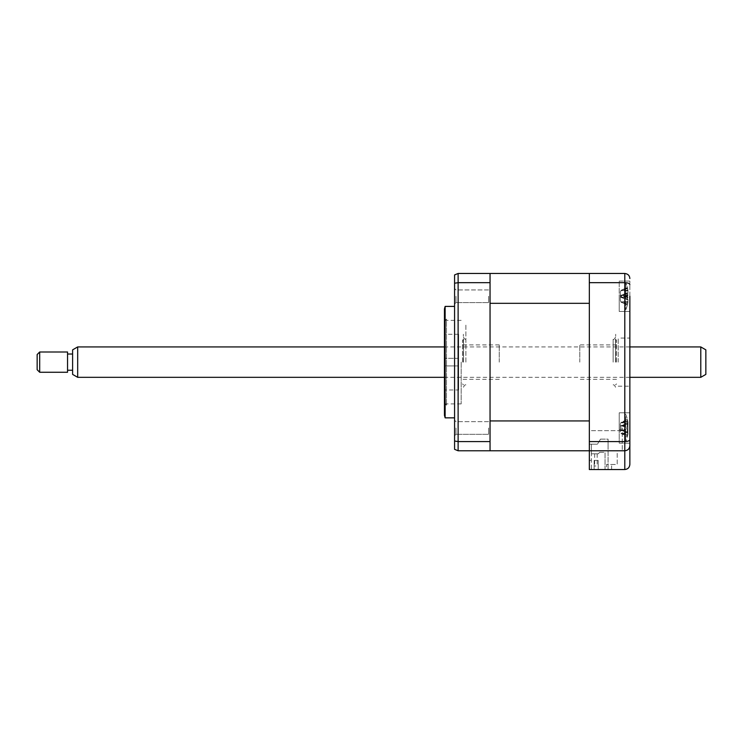 <?xml version="1.0" encoding="UTF-8"?>
<svg xmlns="http://www.w3.org/2000/svg" width="743" height="743" viewBox="0 0 743 743"><rect width="100%" height="100%" fill="white"/><g stroke="black" fill="none" stroke-linecap="round" stroke-linejoin="round"><path stroke-width="0.56" stroke-dasharray="3.71 2.79" d="M490.046 450.778L490.046 420.937L490.046 450.778L458.125 450.778L458.125 441.583L454.577 441.026L454.577 274.919L458.125 273.47L490.046 273.47L490.046 450.778L589.338 450.778L589.338 420.937L490.046 420.937L490.046 303.32L589.338 303.32L589.338 273.47L589.338 450.778L624.798 450.778C627.946 450.407 629.637 448.716 629.86 445.716L629.86 464.459M629.86 278.541C629.637 275.542 627.946 273.851 624.798 273.47L490.046 273.47M629.86 427.987L629.86 412.783L629.86 443.181L629.86 412.783L619.225 412.783L619.225 427.987L619.225 412.783L619.225 427.987L619.225 412.783L629.86 412.783M629.86 296.271L629.86 281.077L629.86 311.466L629.86 296.271L629.86 311.466L629.86 296.271L629.86 311.466L619.225 311.466L619.225 281.077L619.225 311.466L619.225 296.271L619.225 311.466L629.86 311.466M629.86 362.129L629.86 338.065L629.86 362.129M618.213 362.129L618.213 338.065L618.213 362.129M611.628 469.53L611.628 464.459L611.628 469.53L606.557 469.53L611.628 469.53M611.628 464.459L617.201 464.459L617.201 450.778L622.262 450.778L622.262 430.689L589.338 430.689L589.338 469.53L606.557 469.53L606.557 464.459L617.201 464.459L617.201 450.778L622.262 450.778L622.262 430.689L589.338 430.689L589.338 469.53L606.557 469.53L606.557 464.459L611.628 464.459M619.225 427.987L619.225 443.181L619.225 429.593L622.262 429.593L619.225 429.593L619.225 443.181L619.225 427.987L622.262 428.107L619.225 427.987M622.262 429.593L622.262 428.107L622.262 429.593M618.213 386.193L629.86 386.193L629.86 338.065L618.213 338.065M589.338 273.47L589.338 282.674L624.798 282.674C627.946 282.814 629.637 283.464 629.86 284.634M589.338 282.674L589.338 441.583L624.798 441.583C627.946 441.444 629.637 440.794 629.86 439.624M589.338 441.583L589.338 450.778L624.798 450.778C627.854 450.462 629.535 448.772 629.86 445.716M589.338 450.778L624.798 450.778L624.798 469.53L589.338 469.53L594.149 469.53L594.149 460.409L598.199 460.409L598.199 469.53L598.199 460.409L598.199 469.53L608.08 469.53L598.199 469.53L598.199 460.409L594.149 460.409L598.199 460.409L594.149 460.409L594.149 469.53L591.363 469.53L591.363 444.193L591.363 469.53L594.149 469.53L594.149 460.409L594.149 469.53L589.338 469.53L589.338 450.778M589.338 430.689L589.338 278.541L589.338 430.689M454.577 427.987L454.577 420.232L454.577 427.987M455.998 427.987L455.998 434.321L455.998 427.987M488.625 427.987L488.625 434.321L488.625 427.987M454.577 296.271L454.577 304.026L454.577 296.271M455.998 296.271L455.998 302.605L455.998 296.271M488.625 296.271L488.625 302.605L488.625 296.271M454.577 362.129L454.577 306.404L454.577 362.129M445.131 306.404L445.131 417.854M444.453 308.939L444.453 415.318M461.171 362.129L461.171 403.923L461.171 362.129M461.171 403.923L444.453 403.923L444.453 362.129M490.046 444.704L490.046 396.335L490.046 444.704M490.046 327.923L490.046 396.335L490.046 327.923M490.046 427.987C490.046 418.03 490.046 418.03 490.046 427.987C490.046 437.943 490.046 437.943 490.046 427.987C490.046 418.03 490.046 418.03 490.046 427.987C490.046 437.943 490.046 437.943 490.046 427.987M490.046 296.271C490.046 286.315 490.046 286.315 490.046 296.271C490.046 306.227 490.046 306.227 490.046 296.271C490.046 286.315 490.046 286.315 490.046 296.271C490.046 306.227 490.046 306.227 490.046 296.271M490.046 282.674L458.125 282.674L454.577 283.232M490.046 441.583L458.125 441.583L458.125 273.47M454.577 449.329L454.577 441.026M579.781 362.129L579.781 344.901L579.781 362.129M616.514 362.129L616.514 340.34L616.514 362.129M615.501 362.129L615.501 339.328L615.501 362.129M462.508 362.129L462.508 340.34L462.508 362.129M463.521 362.129L463.521 339.328L463.521 362.129M499.24 362.129L499.24 344.901L499.24 362.129M465.88 362.129L465.88 324.134L465.88 362.129M463.344 362.129L463.344 334.266L463.344 362.129M615.678 362.129L615.678 334.266L615.678 362.129M613.142 362.129L613.142 339.328L613.142 362.129M458.635 365.928L444.453 365.928L444.453 358.33L444.453 365.928L444.453 358.33L444.453 365.928L458.635 365.928L458.635 358.33L444.453 358.33L458.635 358.33L458.635 365.928M444.453 321.097L444.453 403.161L444.453 321.097L446.478 319.072L446.478 405.186L446.478 319.072M444.453 403.161L446.478 405.186M458.635 389.991L458.635 334.266L458.635 389.991L444.453 389.991L444.453 334.266L444.453 389.991M458.635 334.266L444.453 334.266M595.923 453.824L594.651 453.824L595.923 453.824M595.923 465.982L594.651 465.982L595.923 465.982M589.338 460.409L591.363 460.409L589.338 460.409L589.338 444.193L591.363 444.193L591.363 453.824L591.363 444.193L589.338 444.193L589.338 460.409L591.363 460.409L589.338 460.409L589.338 444.193L591.363 444.193L589.338 444.193L589.338 460.409M591.363 453.824L598.199 453.824L591.363 453.824M605.034 469.53L605.034 452.301L605.034 469.53M599.722 452.301L605.034 452.301L599.722 452.301L598.199 453.824L599.722 452.301M589.338 444.193L589.338 469.53L589.338 444.193L597.437 444.193L589.338 444.193M600.483 439.132L597.437 444.193L600.483 439.132L608.08 439.132L608.08 469.53L608.08 439.132L600.483 439.132M608.08 444.193L608.08 439.132L608.08 444.193M608.08 444.955L608.08 447.49L608.08 444.955M627.343 295.268L620.349 296.661L620.349 292.036L620.349 300.506L620.349 296.661L621.027 296.81L627.919 298.77L627.919 302.206A34.605 33.129 -107.9 0 1 627.343 304.992L627.343 304.658A34.605 33.129 -72.1 0 0 627.919 301.834L627.919 297.702A34.605 3.083 -163.9 0 0 627.343 297.274L627.343 293.671A34.605 3.083 -16.1 0 1 627.919 293.773L627.919 290.337A34.605 33.129 -72.1 0 0 627.343 287.55L627.343 287.885A34.605 33.129 -107.9 0 1 627.919 290.708L627.919 294.841A34.605 3.083 -16.1 0 1 627.343 295.268L627.343 298.872A34.605 3.083 -163.9 0 0 627.919 298.77L620.944 296.754M621.027 290.318L627.343 287.55L627.575 288.451L627.343 287.885L621.027 290.522L627.919 290.337M625.708 297.534L625.708 282.591L625.708 297.534M627.343 297.274L620.349 295.881L627.974 293.773L620.944 295.788M627.343 304.992L621.027 302.02L627.919 302.206M620.349 292.036L621.027 290.522L627.919 290.708M627.919 294.841L621.027 296.81L627.343 298.872M620.349 300.506L621.027 302.02L627.919 301.834M621.027 302.225L627.343 304.658M627.919 297.702L621.027 295.733L627.343 293.671M627.343 292.798L620.349 295.435L620.349 300.441L620.349 292.101L620.349 295.435L627.919 293.197L627.919 290.216A34.605 32.618 -55.5 0 0 627.343 287.495L627.343 288.21A34.605 32.618 -124.5 0 1 627.919 290.996L627.919 295.473A34.605 6.566 -16.3 0 1 627.343 296.188L627.343 299.745A34.605 6.566 -163.7 0 0 627.919 299.345L627.919 302.327A34.605 32.618 -124.5 0 1 627.343 305.048L627.343 304.333A34.605 32.618 -55.5 0 0 627.919 301.547L627.919 297.07A34.605 6.566 -163.7 0 0 627.343 296.355L627.343 292.798A34.605 6.566 -16.3 0 1 627.919 293.197L620.628 295.361M625.708 282.86L625.708 309.952L625.708 282.86M627.575 303.971L621.027 301.937L627.919 301.547M620.349 292.101L621.027 290.411L627.38 287.606A35.46 35.46 0 0 0 625.708 282.591A35.46 35.46 0 0 1 627.538 288.275M627.575 288.572L621.027 290.411M627.343 296.188L620.349 297.107L627.919 299.345L620.628 297.181M621.027 302.132L627.38 304.936A35.46 35.46 0 0 1 625.708 309.952A35.46 35.46 0 0 0 627.538 304.268M620.349 300.441L621.027 301.937L627.919 302.327M627.919 297.07L621.027 295.129L627.343 296.355M627.919 295.473L621.027 297.414L627.343 299.745M625.235 434.339L621.027 433.475L620.349 431.915L620.349 424.049L620.349 431.915L620.349 424.077L620.349 431.897L621.027 433.29L627.919 434.07L627.919 432.082A34.605 13.142 -162.7 0 1 627.343 433.039L627.343 429.714A34.605 13.142 -17.3 0 0 627.919 428.451L627.919 423.464A34.605 30.565 -144 0 0 627.343 420.807L627.343 419.377A34.605 30.565 -36 0 1 627.919 421.903L628.049 422.637A35.46 35.46 0 0 0 625.708 414.306L625.708 441.667L625.708 414.306A35.46 35.46 0 0 1 628.03 422.535L627.919 423.891A34.605 13.142 -17.3 0 0 627.343 422.925L627.343 426.259A34.605 13.142 -162.7 0 1 627.919 427.522L627.919 432.51A34.605 30.565 -36 0 1 627.343 435.166L625.235 434.339L627.343 435.166L627.343 436.596A34.605 30.565 -144 0 0 627.919 434.07L628.049 433.327A35.46 35.46 0 0 1 625.708 441.667A35.46 35.46 0 0 0 628.03 433.429L627.919 432.017A34.605 12.705 -162.8 0 1 627.343 432.937L627.343 429.593A34.605 12.705 -17.2 0 0 627.919 428.367L627.919 423.399A34.605 30.751 -143.1 0 0 627.343 420.733L627.343 419.349A34.605 30.751 -36.9 0 1 627.919 421.894L627.919 423.956A34.605 12.705 -17.2 0 0 627.343 423.027L627.343 426.38A34.605 12.705 -162.8 0 1 627.919 427.606L627.919 432.565A34.605 30.751 -36.9 0 1 627.343 435.231L627.519 435.054M627.343 419.349L621.027 422.461L620.349 424.049L621.027 422.498L627.343 419.377M621.027 422.498L627.575 420.77M620.349 426.371L628.114 424.142L621.027 425.702L628.104 424.188L620.349 426.417M627.343 432.937L620.349 429.612L627.919 432.082L621.027 430.262L627.919 428.451M620.349 429.668L627.343 433.039M620.349 426.306L627.343 423.027M627.343 422.925L621.027 425.628L627.343 426.38M621.027 425.628L627.343 426.259M627.919 432.565L621.027 433.327L627.343 436.596A34.605 30.751 -143.1 0 0 627.919 434.079L621.027 433.327L627.919 432.51M621.027 430.346L627.343 429.714M621.027 422.461L627.575 420.724M627.343 435.231L627.343 436.615L621.027 433.513L627.343 435.231M620.349 429.556L627.919 432.017L621.027 430.188L627.919 428.367M620.349 426.361L621.027 425.776L627.919 427.606M621.027 430.271L627.343 429.593M72.61 349.851L72.61 374.398M77.681 377.323L77.681 346.935M37.15 354.532L37.15 369.726M39.685 372.262L39.685 351.996M705.85 374.398L705.85 349.851M700.788 346.935L700.788 377.323M67.548 351.996L67.548 372.262M72.61 362.129L72.61 370.237L72.61 362.129M624.798 273.47L624.798 450.778M627.919 290.996L621.027 290.606L627.919 290.216M627.919 423.399L621.027 422.646L627.919 421.894L621.027 422.683L627.919 423.464M621.027 425.702L627.919 427.522M619.225 281.077L629.86 281.077L619.225 281.077M619.225 443.181L629.86 443.181L619.225 443.181M455.998 434.321L454.577 435.732L455.998 434.321L488.625 434.321L455.998 434.321M455.998 302.605L454.577 304.026L455.998 302.605L488.625 302.605L455.998 302.605M444.453 320.335L461.171 320.335M488.625 289.937L455.998 289.937L454.577 288.516L455.998 289.937L488.625 289.937M488.625 421.652L455.998 421.652L454.577 420.232L455.998 421.652L488.625 421.652M616.514 379.348L579.781 379.348M616.514 340.34L615.501 339.328M616.514 383.908L615.501 384.92M616.514 344.901L579.781 344.901M462.508 340.34L463.521 339.328M499.24 379.348L462.508 379.348M499.24 344.901L462.508 344.901M462.508 383.908L463.521 384.92M465.88 339.328C465.239 339.83 464.394 338.984 463.344 336.802M465.88 384.92C465.239 384.428 464.394 385.273 463.344 387.456M613.142 339.328C613.746 339.848 614.591 339.003 615.678 336.802M613.142 384.92C613.746 384.41 614.591 385.255 615.678 387.456M594.651 453.824L594.651 465.982M597.186 453.824L597.186 465.982M627.566 288.46L622.29 289.974M627.566 304.082L622.29 302.568M627.556 288.628L623.479 289.798M627.556 303.915L623.479 302.745M627.519 420.984L625.235 421.634M627.519 420.919L625.132 421.606M627.519 435.045L625.132 434.367M629.86 346.935L444.453 346.935M629.86 377.323L444.453 377.323"/><path stroke-width="1.11" d="M629.86 296.271L629.86 464.459C629.535 467.514 627.854 469.204 624.798 469.53L589.338 469.53L589.338 450.778L490.046 450.778L490.046 273.47L458.125 273.47L458.125 450.778L454.577 449.329L454.577 441.026L458.125 441.583L490.046 441.583M589.338 420.937L490.046 420.937L490.046 303.32L589.338 303.32L589.338 420.937M629.86 427.987L629.86 445.716C629.637 448.716 627.946 450.407 624.798 450.778L589.338 450.778L589.338 273.47L490.046 273.47M629.86 412.783L629.86 386.193M629.86 338.065L629.86 311.466M629.86 445.716C629.535 448.772 627.854 450.462 624.798 450.778L624.798 273.47C627.946 273.851 629.637 275.542 629.86 278.541M629.86 439.624C629.637 440.794 627.946 441.444 624.798 441.583L589.338 441.583M629.86 284.634C629.637 283.464 627.946 282.814 624.798 282.674L589.338 282.674M624.798 450.778L624.798 469.53C627.854 469.204 629.535 467.514 629.86 464.459M589.338 273.47L624.798 273.47M454.577 417.854L445.131 417.854L445.131 306.404L444.453 308.939L444.453 403.923M490.046 450.778L458.125 450.778L454.577 449.329M490.046 282.674L458.125 282.674L454.577 283.232L454.577 441.026M445.131 417.854L444.453 415.318L444.453 362.129M458.125 273.47L454.577 274.919L454.577 283.232M77.681 377.323L72.61 374.398L72.61 349.851L77.681 346.935L77.681 377.323L444.453 377.323M39.685 372.262L37.15 369.726L37.15 354.532L39.685 351.996L39.685 372.262L67.548 372.262L67.548 351.996L39.685 351.996M700.788 346.935L705.85 349.851L705.85 374.398L700.788 377.323L700.788 346.935L629.86 346.935M454.577 306.404L445.131 306.404M72.61 354.021L67.548 354.021M444.453 346.935L77.681 346.935M700.788 377.323L629.86 377.323M72.61 370.237L67.548 370.237"/></g></svg>

